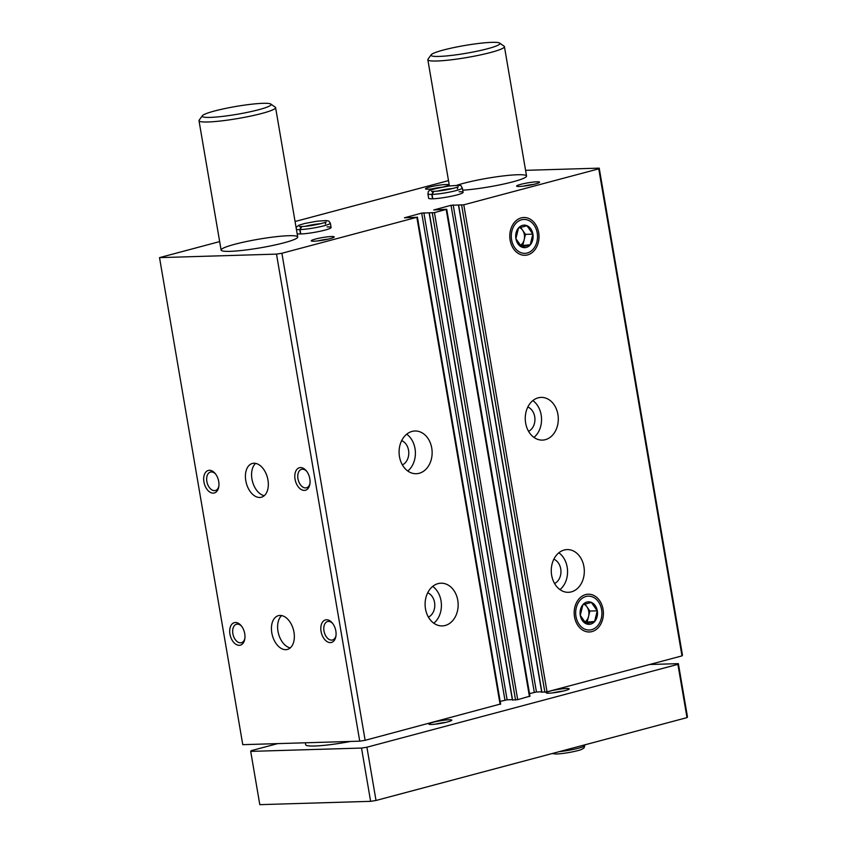 <?xml version="1.0" encoding="UTF-8"?>
<svg xmlns="http://www.w3.org/2000/svg" width="847" height="847" viewBox="0 0 847 847"><rect width="100%" height="100%" fill="white"/><g stroke="black" fill="none" stroke-linecap="round" stroke-linejoin="round"><path stroke-width="1.27" d="M431.748 448.063A21.366 16.527 -91.7 0 1 416.248 473.717A21.366 16.527 -91.7 0 1 399.096 452.849A21.366 16.527 -91.7 0 1 414.977 430.996A21.366 16.527 -91.7 0 1 431.748 448.063M457.761 600.258A21.366 16.527 -91.7 0 1 442.272 625.912A21.366 16.527 -91.7 0 1 425.109 605.054A21.366 16.527 -91.7 0 1 440.991 583.202A21.366 16.527 -91.7 0 1 457.761 600.258M525.574 170.342L599.221 168.14L598.744 168.849L463.785 204.805L451.038 205.292L433.77 209.971L446.729 209.262L434.447 212.618L421.7 213.105L404.432 217.795L416.851 217.308L281.892 253.264L365.142 740.31L359.742 741.167L242.771 744.661L159.522 257.626L219.659 241.596M500.291 704.069L365.142 740.31M529.629 696.245L517.697 699.664L512.573 699.982M557.908 414.448A21.366 16.527 -91.7 0 1 542.408 440.101A21.366 16.527 -91.7 0 1 525.256 419.244A21.366 16.527 -91.7 0 1 541.127 397.391A21.366 16.527 -91.7 0 1 557.908 414.448M583.922 566.643A21.366 16.527 -91.7 0 1 568.422 592.307A21.366 16.527 -91.7 0 1 551.27 571.439A21.366 16.527 -91.7 0 1 567.141 549.587A21.366 16.527 -91.7 0 1 583.922 566.643M510.127 240.199A18.899 14.611 88.3 0 0 514.521 250.119A18.899 14.611 88.3 0 0 535.145 249.42A18.899 14.611 88.3 0 0 534.341 222.75A18.899 14.611 88.3 0 0 513.716 223.29A18.899 14.611 88.3 0 0 510.127 240.199M574.52 616.891A18.899 14.611 88.3 0 0 578.914 626.812A18.899 14.611 88.3 0 0 599.528 626.113A18.899 14.611 88.3 0 0 598.734 599.443A18.899 14.611 88.3 0 0 578.109 599.983A18.899 14.611 88.3 0 0 574.52 616.891M598.744 168.849L681.994 655.885L547.035 691.84L541.911 692.168M253.952 463.235A17.48 10.905 75.1 0 1 267.716 478.777A17.48 10.905 75.1 0 1 261.374 497.242A17.48 10.905 75.1 0 1 246.329 483.161A17.48 10.905 75.1 0 1 252.374 463.457A17.48 10.905 75.1 0 1 253.952 463.235M279.965 615.43A17.48 10.905 75.1 0 1 293.729 630.983A17.48 10.905 75.1 0 1 287.387 649.448A17.48 10.905 75.1 0 1 272.353 635.356A17.48 10.905 75.1 0 1 278.388 615.663A17.48 10.905 75.1 0 1 279.965 615.43M300.484 467.576A11.657 7.274 75.1 0 1 306.233 470.71A11.657 7.274 75.1 0 1 309.843 484.272A11.657 7.274 75.1 0 1 301.85 489.852A11.657 7.274 75.1 0 1 294.82 477.306A11.657 7.274 75.1 0 1 300.484 467.576M209.368 470.297A11.657 7.274 75.1 0 1 215.117 473.441A11.657 7.274 75.1 0 1 218.738 487.004A11.657 7.274 75.1 0 1 210.744 492.573A11.657 7.274 75.1 0 1 203.704 480.037A11.657 7.274 75.1 0 1 209.368 470.297M326.497 619.771A11.657 7.274 75.1 0 1 332.246 622.916A11.657 7.274 75.1 0 1 335.867 636.478A11.657 7.274 75.1 0 1 327.874 642.047A11.657 7.274 75.1 0 1 320.833 629.512A11.657 7.274 75.1 0 1 326.497 619.771M235.381 622.503A11.657 7.274 75.1 0 1 241.141 625.637A11.657 7.274 75.1 0 1 244.751 639.199A11.657 7.274 75.1 0 1 236.758 644.768A11.657 7.274 75.1 0 1 229.728 632.233A11.657 7.274 75.1 0 1 235.381 622.503M281.892 253.264L276.493 254.121L359.742 741.167M276.493 254.121L159.522 257.626M295.063 221.512L448.508 180.623M599.221 168.14L682.47 655.176L681.994 655.885M459.074 191.761A17.48 1.98 170.3 0 1 463.108 192.333A17.48 1.98 170.3 0 1 446.21 197.224A17.48 1.98 170.3 0 1 428.635 198.219L427.894 193.847A17.48 1.98 -9.7 0 0 431.79 194.418L433.685 191.39L431.525 191.306L432.436 191.994M327.048 226.932A17.48 1.98 170.3 0 1 331.082 227.504A17.48 1.98 170.3 0 1 316.175 232.046A17.48 1.98 170.3 0 1 297.159 233.772M535.495 183.926A11.657 1.323 170.3 0 1 523.954 186.086A11.657 1.323 170.3 0 1 516.712 186.245A11.657 1.323 170.3 0 1 527.882 182.846A11.657 1.323 170.3 0 1 539.539 182.338A11.657 1.323 170.3 0 1 535.495 183.926M437.55 188.108A11.657 1.323 170.3 0 1 425.596 188.966A11.657 1.323 170.3 0 1 436.766 185.567A11.657 1.323 170.3 0 1 448.434 185.07A11.657 1.323 170.3 0 1 444.379 186.647A11.657 1.323 170.3 0 1 443.055 186.986M330.118 238.642A11.657 1.323 170.3 0 1 318.588 240.813A11.657 1.323 170.3 0 1 311.347 240.961A11.657 1.323 170.3 0 1 322.516 237.562A11.657 1.323 170.3 0 1 334.173 237.054A11.657 1.323 170.3 0 1 330.118 238.642M288.742 235.71A38.856 4.394 170.3 0 1 297.71 236.98A38.856 4.394 170.3 0 1 260.145 247.864A38.856 4.394 170.3 0 1 221.109 250.077A38.856 4.394 170.3 0 1 245.958 241.628A38.856 4.394 170.3 0 1 288.742 235.71M456.681 185.355A38.856 4.394 170.3 0 1 517.591 174.747A38.856 4.394 170.3 0 1 526.548 176.017A38.856 4.394 170.3 0 1 504.24 183.915A38.856 4.394 170.3 0 1 462.737 190.194M541.678 691.83L536.447 691.988L529.523 693.598M512.34 699.643L507.109 699.802L500.185 701.411M558.861 552.784A21.366 16.527 -91.7 0 1 567.172 567.151A21.366 16.527 -91.7 0 1 559.962 589.607M553.832 559.211A12.821 9.91 -91.7 0 1 560.725 568.866A12.821 9.91 -91.7 0 1 554.563 583.498M432.701 586.399A21.366 16.527 -91.7 0 1 441.022 600.756A21.366 16.527 -91.7 0 1 433.812 623.223M427.682 592.815A12.821 9.91 -91.7 0 1 434.564 602.482A12.821 9.91 -91.7 0 1 428.413 617.114M532.848 400.589A21.366 16.527 -91.7 0 1 541.159 414.945A21.366 16.527 -91.7 0 1 533.949 437.401M527.819 407.005A12.821 9.91 -91.7 0 1 534.701 416.671A12.821 9.91 -91.7 0 1 528.549 431.303M406.687 434.193A21.366 16.527 -91.7 0 1 415.009 448.561A21.366 16.527 -91.7 0 1 407.788 471.017M401.669 440.62A12.821 9.91 -91.7 0 1 408.55 450.276A12.821 9.91 -91.7 0 1 402.389 464.908M244.868 638.469A9.55 5.961 75.1 0 1 241.384 642.725A9.55 5.961 75.1 0 1 233.169 635.028A9.55 5.961 75.1 0 1 236.461 624.26A9.55 5.961 75.1 0 1 237.319 624.133A9.55 5.961 75.1 0 1 241.596 626.219M335.973 635.737A9.55 5.961 75.1 0 1 332.49 639.993A9.55 5.961 75.1 0 1 324.274 632.296A9.55 5.961 75.1 0 1 327.577 621.539A9.55 5.961 75.1 0 1 328.435 621.412A9.55 5.961 75.1 0 1 332.712 623.498M218.844 486.263A9.55 5.961 75.1 0 1 215.36 490.519A9.55 5.961 75.1 0 1 207.144 482.822A9.55 5.961 75.1 0 1 210.448 472.065A9.55 5.961 75.1 0 1 211.305 471.938A9.55 5.961 75.1 0 1 215.583 474.024M309.96 483.542A9.55 5.961 75.1 0 1 306.476 487.798A9.55 5.961 75.1 0 1 298.26 480.101A9.55 5.961 75.1 0 1 301.564 469.333A9.55 5.961 75.1 0 1 302.421 469.217A9.55 5.961 75.1 0 1 306.699 471.292M317.826 240.897A9.55 1.08 170.3 0 1 328.043 239.15M432.086 188.902A9.55 1.08 170.3 0 1 441.859 187.208M523.192 186.181A9.55 1.08 170.3 0 1 533.409 184.434M290.277 647.891A17.48 10.905 75.1 0 1 278.515 633.715A17.48 10.905 75.1 0 1 281.67 615.578M264.264 495.686A17.48 10.905 75.1 0 1 252.491 481.52A17.48 10.905 75.1 0 1 255.646 463.373M499.645 43.091L504.092 46.193A38.856 4.394 170.3 0 1 504.431 46.649A38.856 4.394 170.3 0 1 466.877 57.522A38.856 4.394 170.3 0 1 427.841 59.735A38.856 4.394 170.3 0 1 428 59.195L431.165 54.79A34.971 3.96 170.3 0 1 455.241 47.284A34.971 3.96 170.3 0 1 491.885 42.35A34.971 3.96 170.3 0 1 499.645 43.091A34.971 3.96 170.3 0 1 466.146 53.287A34.971 3.96 170.3 0 1 431.165 54.79M649.66 664.503L678.373 663.646L677.896 664.355L366.91 747.213L361.521 748.06L370.626 801.336L259.807 804.65L250.701 751.384L251.178 750.675L277.647 743.624M361.521 748.06L250.701 751.384M678.373 663.646L687.478 716.911L687.002 717.621L376.015 800.479L370.626 801.336M677.896 664.355L687.002 717.621M366.91 747.213L376.015 800.479M350.722 741.432A38.856 4.394 170.3 0 1 305.661 744.725L305.333 742.787M449.132 719.77A11.657 1.323 170.3 0 1 451.779 720.31A11.657 1.323 170.3 0 1 440.556 723.412A11.657 1.323 170.3 0 1 428.942 724.217A11.657 1.323 170.3 0 1 435.697 721.676A11.657 1.323 170.3 0 1 449.132 719.77M566.495 688.505A11.657 1.323 170.3 0 1 569.131 689.045A11.657 1.323 170.3 0 1 557.908 692.147A11.657 1.323 170.3 0 1 546.304 692.941A11.657 1.323 170.3 0 1 553.049 690.4A11.657 1.323 170.3 0 1 566.495 688.505M552.784 692.888A9.55 1.08 170.3 0 1 562.99 691.141M435.432 724.153A9.55 1.08 170.3 0 1 445.638 722.406M270.807 104.054L275.254 107.167A38.856 4.394 170.3 0 1 275.593 107.611A38.856 4.394 170.3 0 1 238.039 118.495A38.856 4.394 170.3 0 1 199.003 120.708A38.856 4.394 170.3 0 1 199.161 120.168L202.327 115.764A34.971 3.96 170.3 0 1 226.403 108.247A34.971 3.96 170.3 0 1 263.046 103.323A34.971 3.96 170.3 0 1 270.807 104.054A34.971 3.96 170.3 0 1 237.308 114.26A34.971 3.96 170.3 0 1 202.327 115.764M585.955 596.479A16.951 13.107 -91.7 0 1 601.296 618.437A16.951 13.107 -91.7 0 1 579.126 624.345A16.951 13.107 -91.7 0 1 585.955 596.479M586.907 602.058A11.265 8.714 -91.7 0 1 597.495 613.757A11.265 8.714 -91.7 0 1 586.166 623.773A11.265 8.714 -91.7 0 1 580.089 612.423A11.265 8.714 -91.7 0 1 586.907 602.058M591.365 602.45L582.895 604.705L580.29 615.346L586.145 623.731L594.615 621.476L597.23 610.835L591.365 602.45M584.695 622.376L594.615 621.476M587.267 621.687L589.872 611.047L597.23 610.835M589.872 611.047L584.917 603.964M584.028 604.26A9.709 7.507 -91.7 0 1 586.939 606.865A9.709 7.507 -91.7 0 1 588.57 616.372A9.709 7.507 -91.7 0 1 584.525 622.206M521.561 219.786A16.951 13.107 -91.7 0 1 536.913 241.744A16.951 13.107 -91.7 0 1 514.732 247.652A16.951 13.107 -91.7 0 1 521.561 219.786M522.514 225.355A11.265 8.714 -91.7 0 1 533.112 237.054A11.265 8.714 -91.7 0 1 521.784 247.08A11.265 8.714 -91.7 0 1 515.696 235.731A11.265 8.714 -91.7 0 1 522.514 225.355M526.982 225.757L518.512 228.012L515.897 238.653L521.763 247.038L530.233 244.783L532.837 234.132L526.982 225.757M520.302 245.683L530.233 244.783M522.874 244.995L525.479 234.354L532.837 234.132M525.479 234.354L520.534 227.271M519.635 227.568A9.709 7.507 -91.7 0 1 522.557 230.162A9.709 7.507 -91.7 0 1 524.177 239.68A9.709 7.507 -91.7 0 1 520.132 245.514M300.791 233.963L300.039 229.59A17.48 1.98 -9.7 0 0 319.255 226.911A17.48 1.98 -9.7 0 0 330.341 223.132L328.816 221.099L326.169 220.548L316.937 221.226L304.708 223.481L298.864 225.228L296.069 227.441M300.516 233.973L299.764 229.601L301.67 226.562L299.51 226.488L300.41 227.165M325.354 223.979L326.063 221.946C324.877 222.899 311.971 226.085 301.797 226.562L300.039 229.59M432.806 198.791L432.065 194.418A17.48 1.98 -9.7 0 0 451.282 191.74A17.48 1.98 -9.7 0 0 462.356 187.96C459.815 185.938 465.49 184.593 448.963 186.044C423.701 190.575 429.291 191.03 427.894 193.847M432.531 198.801L431.79 194.418M457.38 188.807L458.079 186.774C456.893 187.727 443.997 190.903 433.823 191.38L432.065 194.418M416.851 217.308L500.101 704.355M434.447 212.618L517.697 699.664M446.189 209.495L529.439 696.53M463.785 204.805L547.035 691.84M461.626 205.143L544.875 692.19M458.672 205.228L541.921 692.274M453.198 204.942L536.447 691.988M451.038 205.292L534.288 692.327M432.288 212.957L515.537 700.003M429.334 213.052L512.583 700.088M423.86 212.766L507.109 699.802M421.7 213.105L504.95 700.141M584.663 744.884L584.779 745.551A17.48 1.98 170.3 0 1 559.306 751.649M296.408 229.389A17.48 1.98 -9.7 0 0 299.764 229.601M320.664 223.682A12.43 1.408 -9.7 0 0 305.174 226.329M452.69 188.5A12.43 1.408 -9.7 0 0 437.2 191.147M458.492 205.207L541.741 692.253M446.729 209.262L529.978 696.298M429.154 213.02L512.403 700.067M417.391 217.076L500.641 704.122M427.841 59.735L449.418 185.991M504.431 46.649L526.548 176.017M199.003 120.708L221.109 250.077M275.593 107.611L297.71 236.98M552.053 753.576L556.225 754.031M584.779 745.551L584.017 747.965L581.709 749.362C579.581 750.537 566.389 753.523 556.415 754.021M331.082 227.504L330.341 223.132M463.108 192.333L462.356 187.96"/></g></svg>
